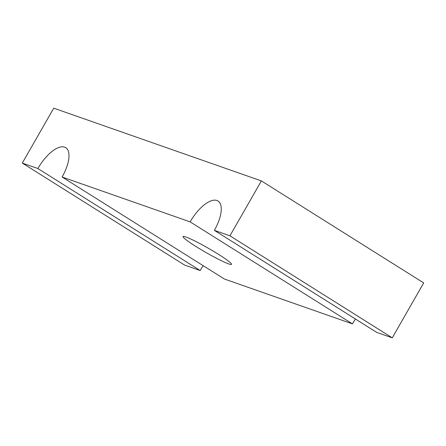 <?xml version="1.0" encoding="UTF-8"?>
<svg xmlns="http://www.w3.org/2000/svg" width="446" height="446" viewBox="0 0 446 446"><rect width="100%" height="100%" fill="white"/><g stroke="black" fill="none" stroke-linecap="round" stroke-linejoin="round"><path stroke-width="0.67" d="M203.225 265.716A29.637 12.572 -57.9 0 0 200.193 270.544L37.871 168.527A29.637 12.572 -57.9 0 1 65.757 147.676A29.637 12.572 -57.9 0 1 62.1 177.017L190.141 221.874L352.457 323.885L224.416 279.029L62.1 177.017M195.861 246.448A27.942 2.436 29.8 0 1 183.027 236.564A27.942 2.436 29.8 0 1 208.488 248.338A27.942 2.436 29.8 0 1 231.53 264.339A27.942 2.436 29.8 0 1 195.861 246.448M200.193 270.544L184.622 265.086L22.3 163.074L37.871 168.527M22.3 163.074L53.743 108.172L261.378 180.914L423.7 282.926L392.257 337.828L376.686 332.376L214.364 230.359A29.637 12.572 -57.9 0 0 218.022 201.023A29.637 12.572 -57.9 0 0 190.141 221.874M355.495 319.057A29.637 12.572 -57.9 0 0 352.457 323.885M261.378 180.914L229.935 235.817L214.364 230.359M392.257 337.828L229.935 235.817"/></g></svg>
